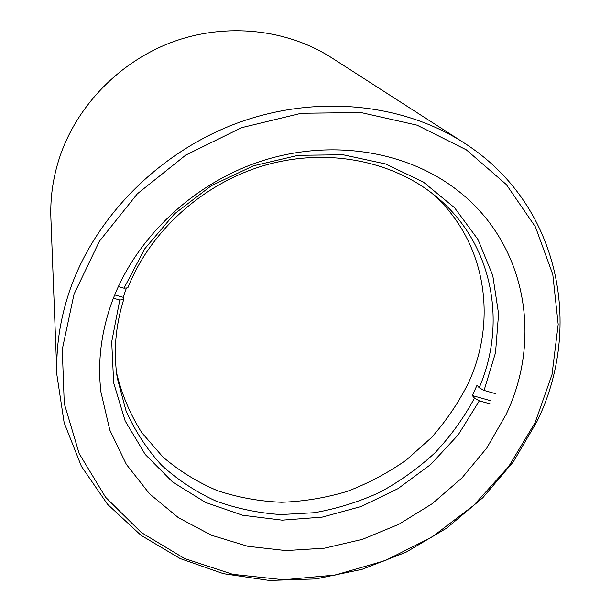 <?xml version="1.0" encoding="UTF-8"?>
<svg xmlns="http://www.w3.org/2000/svg" width="611" height="611" viewBox="0 0 611 611"><rect width="100%" height="100%" fill="white"/><g stroke="black" fill="none" stroke-linecap="round" stroke-linejoin="round"><path stroke-width="0.92" d="M111.057 304.538C100.861 334.118 97.508 363.362 100.991 392.277L109.827 430.113L126.332 464.345L149.55 493.818L178.366 517.662L211.536 535.274L247.799 546.295L285.887 550.58L324.548 548.166L362.583 539.284L398.868 524.276L432.328 503.624L461.947 477.947L486.799 447.978L506.038 414.548C542.621 338.433 526.285 242.399 456.203 189.379C405.91 150.802 330.803 138.544 261.256 161.121C191.785 183.842 133.687 240.077 111.057 304.538M535.091 422.644L552.016 374.543L558.187 324.403L552.787 274.4L535.442 226.925L506.328 184.537L466.315 149.817L417.061 125.171L361.002 112.554L301.307 113.264L241.635 127.661L185.797 155.064L137.391 193.771L99.425 241.208L74.015 294.227L62.269 349.431L64.262 403.527L79.178 453.591L105.543 497.209L141.393 532.586L184.553 558.515L232.722 574.317L283.657 579.778L335.187 575.043L385.289 560.562L432.038 537.031L473.67 505.396L508.528 466.804L535.091 422.644M69.44 291.371C94.438 217.745 158.616 152.299 237.121 123.139C315.734 94.178 402.466 103.236 463.78 142.707C559.829 203.692 583.673 327.038 536.848 421.75L513.24 461.924L482.827 497.721L446.679 528.125L405.956 552.252L361.911 569.383L315.849 578.93L269.199 580.45L223.443 573.683L180.153 558.561L140.965 535.267L107.521 504.266L81.431 466.376L64.163 422.797L56.93 375.101C55.868 347.315 60.031 319.408 69.44 291.371M463.78 142.707L331.674 57.785C287.139 29.191 226.857 22.332 173.241 41.724C119.703 61.306 76.406 106.1 59.359 158.188C52.951 178.03 50.133 198.025 50.889 218.173L56.93 375.101M431.534 192.908C485.837 240.146 498.041 319.118 468.454 382.883C458.594 402.641 446.244 420.895 431.389 437.652L406.361 459.984C387.909 472.937 368.166 483.408 347.124 491.412C325.602 497.873 303.743 501.494 281.541 502.257C259.438 501.348 238.053 497.476 217.379 490.648C197.414 482.163 179.252 470.936 162.885 456.967L141.813 432.71C130.196 414.411 121.78 394.446 116.556 372.825M126.431 287.987L123.201 297.32L123.659 299.642C115.418 326.221 113.295 352.387 117.297 378.133L125.965 410.6C134.947 430.931 146.831 449.154 161.632 465.277C177.824 479.956 195.932 491.886 215.95 501.058C236.74 508.551 258.346 513.057 280.77 514.561L314.482 512.69C336.905 508.703 358.565 501.975 379.469 492.481C399.663 481.537 418.176 468.309 434.994 452.797C450.628 436.17 463.787 417.947 474.472 398.143L479.33 400.839L458.197 434.872L430.671 464.52L397.929 488.685L361.292 506.458L322.18 517.12L282.114 520.152L242.712 515.272L205.64 502.471L172.608 482.01L145.273 454.515L125.186 420.994L113.669 382.837L111.706 341.816L119.787 300.024L113.386 298.237M484.08 390.429L479.192 387.748C507.466 322.28 492.687 242.536 435.735 196.246C392.293 160.494 326.595 147.48 264.777 165.306C203.035 183.277 150.077 231.172 127.836 287.865L123.964 288.201L144.746 248.814L174.387 213.949L211.314 185.713L253.42 165.795L298.221 155.316L343.115 154.766L385.572 163.939L423.339 182.032L454.584 207.771L478.001 239.527L492.772 275.5L498.576 313.825L495.529 352.7L484.08 390.429L495.216 393.591M479.192 387.748L477.031 385.213L472.341 395.561L474.472 398.143M118.305 286.597L123.964 288.201M490.457 403.963L479.33 400.839M119.787 300.024L123.659 299.642M114.7 294.93L123.201 297.32M472.341 395.561L490.159 400.572"/></g></svg>
